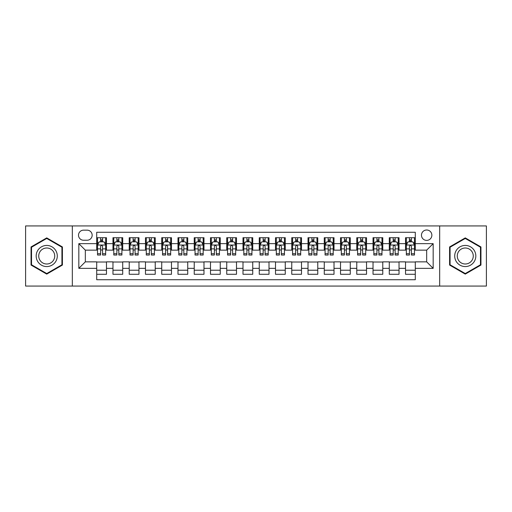 <?xml version="1.0" encoding="UTF-8"?>
<svg xmlns="http://www.w3.org/2000/svg" width="512" height="512" viewBox="0 0 512 512"><rect width="100%" height="100%" fill="white"/><g stroke="black" fill="none" stroke-linecap="round" stroke-linejoin="round"><path stroke-width="0.77" d="M426.669 229.997A5.203 5.203 0 0 0 421.466 235.194A5.203 5.203 0 0 0 426.669 240.397A5.203 5.203 0 0 0 431.866 235.194A5.203 5.203 0 0 0 426.669 229.997M439.667 286.067L486.4 286.067L486.4 225.933L439.667 225.933L439.667 286.067L72.333 286.067L72.333 225.933L25.6 225.933L25.6 286.067L72.333 286.067M415.29 237.715L405.536 237.715L405.536 243.648L399.034 243.648L399.034 250.15L405.536 250.15L405.536 243.648M399.034 243.648L399.034 237.715L389.28 237.715L389.28 243.648L382.784 243.648L382.784 250.15L389.28 250.15L389.28 243.648M382.784 243.648L382.784 237.715L373.03 237.715L373.03 243.648L366.528 243.648L366.528 250.15L373.03 250.15L373.03 243.648M366.528 243.648L366.528 237.715L356.774 237.715L356.774 243.648L350.272 243.648L350.272 250.15L356.774 250.15L356.774 243.648M350.272 243.648L350.272 237.715L340.518 237.715L340.518 243.648L334.016 243.648L334.016 250.15L340.518 250.15L340.518 243.648M334.016 243.648L334.016 237.715L324.269 237.715L324.269 243.648L317.766 243.648L317.766 250.15L324.269 250.15L324.269 243.648M317.766 243.648L317.766 237.715L308.013 237.715L308.013 243.648L301.51 243.648L301.51 250.15L308.013 250.15L308.013 243.648M301.51 243.648L301.51 237.715L291.757 237.715L291.757 243.648L285.254 243.648L285.254 250.15L291.757 250.15L291.757 243.648M285.254 243.648L285.254 237.715L275.507 237.715L275.507 243.648L269.005 243.648L269.005 250.15L275.507 250.15L275.507 243.648M269.005 243.648L269.005 237.715L259.251 237.715L259.251 243.648L252.749 243.648L252.749 250.15L259.251 250.15L259.251 243.648M252.749 243.648L252.749 237.715L242.995 237.715L242.995 243.648L236.493 243.648L236.493 250.15L242.995 250.15L242.995 243.648M236.493 243.648L236.493 237.715L226.746 237.715L226.746 243.648L220.243 243.648L220.243 250.15L226.746 250.15L226.746 243.648M220.243 243.648L220.243 237.715L210.49 237.715L210.49 243.648L203.987 243.648L203.987 250.15L210.49 250.15L210.49 243.648M203.987 243.648L203.987 237.715L194.234 237.715L194.234 243.648L187.731 243.648L187.731 250.15L194.234 250.15L194.234 243.648M187.731 243.648L187.731 237.715L177.984 237.715L177.984 243.648L171.482 243.648L171.482 250.15L177.984 250.15L177.984 243.648M171.482 243.648L171.482 237.715L161.728 237.715L161.728 243.648L155.226 243.648L155.226 250.15L161.728 250.15L161.728 243.648M155.226 243.648L155.226 237.715L145.472 237.715L145.472 243.648L138.97 243.648L138.97 250.15L145.472 250.15L145.472 243.648M138.97 243.648L138.97 237.715L129.216 237.715L129.216 243.648L122.72 243.648L122.72 250.15L129.216 250.15L129.216 243.648M122.72 243.648L122.72 237.715L112.966 237.715L112.966 250.15L106.464 250.15L106.464 237.715L96.71 237.715M96.71 274.285L106.464 274.285L106.464 261.85L112.966 261.85L112.966 274.285L122.72 274.285L122.72 261.85L129.216 261.85L129.216 268.352L122.72 268.352M129.216 268.352L129.216 274.285L138.97 274.285L138.97 261.85L145.472 261.85L145.472 268.352L138.97 268.352M145.472 268.352L145.472 274.285L155.226 274.285L155.226 261.85L161.728 261.85L161.728 268.352L155.226 268.352M161.728 268.352L161.728 274.285L171.482 274.285L171.482 261.85L177.984 261.85L177.984 268.352L171.482 268.352M177.984 268.352L177.984 274.285L187.731 274.285L187.731 261.85L194.234 261.85L194.234 268.352L187.731 268.352M194.234 268.352L194.234 274.285L203.987 274.285L203.987 261.85L210.49 261.85L210.49 268.352L203.987 268.352M210.49 268.352L210.49 274.285L220.243 274.285L220.243 261.85L226.746 261.85L226.746 268.352L220.243 268.352M226.746 268.352L226.746 274.285L236.493 274.285L236.493 261.85L242.995 261.85L242.995 268.352L236.493 268.352M242.995 268.352L242.995 274.285L252.749 274.285L252.749 261.85L259.251 261.85L259.251 268.352L252.749 268.352M259.251 268.352L259.251 274.285L269.005 274.285L269.005 261.85L275.507 261.85L275.507 268.352L269.005 268.352M275.507 268.352L275.507 274.285L285.254 274.285L285.254 261.85L291.757 261.85L291.757 268.352L285.254 268.352M291.757 268.352L291.757 274.285L301.51 274.285L301.51 261.85L308.013 261.85L308.013 268.352L301.51 268.352M308.013 268.352L308.013 274.285L317.766 274.285L317.766 261.85L324.269 261.85L324.269 268.352L317.766 268.352M324.269 268.352L324.269 274.285L334.016 274.285L334.016 261.85L340.518 261.85L340.518 268.352L334.016 268.352M340.518 268.352L340.518 274.285L350.272 274.285L350.272 261.85L356.774 261.85L356.774 268.352L350.272 268.352M356.774 268.352L356.774 274.285L366.528 274.285L366.528 261.85L373.03 261.85L373.03 268.352L366.528 268.352M373.03 268.352L373.03 274.285L382.784 274.285L382.784 261.85L389.28 261.85L389.28 268.352L382.784 268.352M389.28 268.352L389.28 274.285L399.034 274.285L399.034 261.85L405.536 261.85L405.536 268.352L399.034 268.352M83.546 240.237L87.123 240.237A5.037 5.037 0 0 0 92.16 235.194A5.037 5.037 0 0 0 87.123 230.157L83.546 230.157A5.037 5.037 0 0 0 78.509 235.194A5.037 5.037 0 0 0 83.546 240.237M439.667 225.933L72.333 225.933M415.29 243.648L415.29 232.269L96.71 232.269L96.71 250.15L85.331 250.15L85.331 261.85L96.71 261.85L96.71 279.731L415.29 279.731L415.29 261.85L426.669 261.85L426.669 250.15L415.29 250.15L415.29 243.648L433.171 243.648L433.171 268.352L415.29 268.352M96.71 268.352L78.829 268.352L78.829 243.648L96.71 243.648M405.536 268.352L405.536 274.285L415.29 274.285M96.71 241.779L97.523 241.779M100.614 241.779L102.56 241.779M105.651 241.779L106.464 241.779M96.71 249.984L97.523 249.984M100.614 249.984L102.56 249.984M105.651 249.984L106.464 249.984M96.71 262.016L106.464 262.016M96.71 270.221L106.464 270.221M112.966 249.984L113.779 249.984M116.864 249.984L118.816 249.984M121.907 249.984L122.72 249.984M112.966 241.779L113.779 241.779M116.864 241.779L118.816 241.779M121.907 241.779L122.72 241.779M112.966 262.016L122.72 262.016M112.966 270.221L122.72 270.221M129.216 262.016L138.97 262.016M129.216 270.221L138.97 270.221M129.216 241.779L130.029 241.779M133.12 241.779L135.072 241.779M138.157 241.779L138.97 241.779M129.216 249.984L130.029 249.984M133.12 249.984L135.072 249.984M138.157 249.984L138.97 249.984M145.472 262.016L155.226 262.016M145.472 270.221L155.226 270.221M145.472 241.779L146.285 241.779M149.376 241.779L151.322 241.779M154.413 241.779L155.226 241.779M145.472 249.984L146.285 249.984M149.376 249.984L151.322 249.984M154.413 249.984L155.226 249.984M161.728 262.016L171.482 262.016M161.728 270.221L171.482 270.221M161.728 241.779L162.541 241.779M165.626 241.779L167.578 241.779M170.669 241.779L171.482 241.779M161.728 249.984L162.541 249.984M165.626 249.984L167.578 249.984M170.669 249.984L171.482 249.984M177.984 262.016L187.731 262.016M177.984 270.221L187.731 270.221M177.984 241.779L178.797 241.779M181.882 241.779L183.834 241.779M186.918 241.779L187.731 241.779M177.984 249.984L178.797 249.984M181.882 249.984L183.834 249.984M186.918 249.984L187.731 249.984M194.234 262.016L203.987 262.016M194.234 270.221L203.987 270.221M194.234 241.779L195.046 241.779M198.138 241.779L200.083 241.779M203.174 241.779L203.987 241.779M194.234 249.984L195.046 249.984M198.138 249.984L200.083 249.984M203.174 249.984L203.987 249.984M210.49 262.016L220.243 262.016M210.49 270.221L220.243 270.221M210.49 241.779L211.302 241.779M214.387 241.779L216.339 241.779M219.43 241.779L220.243 241.779M210.49 249.984L211.302 249.984M214.387 249.984L216.339 249.984M219.43 249.984L220.243 249.984M226.746 262.016L236.493 262.016M226.746 270.221L236.493 270.221M226.746 241.779L227.558 241.779M230.643 241.779L232.595 241.779M235.68 241.779L236.493 241.779M226.746 249.984L227.558 249.984M230.643 249.984L232.595 249.984M235.68 249.984L236.493 249.984M242.995 262.016L252.749 262.016M242.995 270.221L252.749 270.221M242.995 241.779L243.808 241.779M246.899 241.779L248.851 241.779M251.936 241.779L252.749 241.779M242.995 249.984L243.808 249.984M246.899 249.984L248.851 249.984M251.936 249.984L252.749 249.984M259.251 262.016L269.005 262.016M259.251 270.221L269.005 270.221M259.251 241.779L260.064 241.779M263.149 241.779L265.101 241.779M268.192 241.779L269.005 241.779M259.251 249.984L260.064 249.984M263.149 249.984L265.101 249.984M268.192 249.984L269.005 249.984M275.507 262.016L285.254 262.016M275.507 270.221L285.254 270.221M275.507 241.779L276.32 241.779M279.405 241.779L281.357 241.779M284.442 241.779L285.254 241.779M275.507 249.984L276.32 249.984M279.405 249.984L281.357 249.984M284.442 249.984L285.254 249.984M291.757 262.016L301.51 262.016M291.757 270.221L301.51 270.221M291.757 241.779L292.57 241.779M295.661 241.779L297.613 241.779M300.698 241.779L301.51 241.779M291.757 249.984L292.57 249.984M295.661 249.984L297.613 249.984M300.698 249.984L301.51 249.984M308.013 262.016L317.766 262.016M308.013 270.221L317.766 270.221M308.013 241.779L308.826 241.779M311.917 241.779L313.862 241.779M316.954 241.779L317.766 241.779M308.013 249.984L308.826 249.984M311.917 249.984L313.862 249.984M316.954 249.984L317.766 249.984M324.269 262.016L334.016 262.016M324.269 270.221L334.016 270.221M324.269 241.779L325.082 241.779M328.166 241.779L330.118 241.779M333.203 241.779L334.016 241.779M324.269 249.984L325.082 249.984M328.166 249.984L330.118 249.984M333.203 249.984L334.016 249.984M340.518 262.016L350.272 262.016M340.518 270.221L350.272 270.221M340.518 241.779L341.331 241.779M344.422 241.779L346.374 241.779M349.459 241.779L350.272 241.779M340.518 249.984L341.331 249.984M344.422 249.984L346.374 249.984M349.459 249.984L350.272 249.984M356.774 262.016L366.528 262.016M356.774 270.221L366.528 270.221M356.774 241.779L357.587 241.779M360.678 241.779L362.624 241.779M365.715 241.779L366.528 241.779M356.774 249.984L357.587 249.984M360.678 249.984L362.624 249.984M365.715 249.984L366.528 249.984M373.03 262.016L382.784 262.016M373.03 270.221L382.784 270.221M373.03 241.779L373.843 241.779M376.928 241.779L378.88 241.779M381.971 241.779L382.784 241.779M373.03 249.984L373.843 249.984M376.928 249.984L378.88 249.984M381.971 249.984L382.784 249.984M389.28 262.016L399.034 262.016M389.28 270.221L399.034 270.221M389.28 241.779L390.093 241.779M393.184 241.779L395.136 241.779M398.221 241.779L399.034 241.779M389.28 249.984L390.093 249.984M393.184 249.984L395.136 249.984M398.221 249.984L399.034 249.984M405.536 262.016L415.29 262.016M405.536 270.221L415.29 270.221M405.536 241.779L406.349 241.779M409.44 241.779L411.386 241.779M414.477 241.779L415.29 241.779M405.536 249.984L406.349 249.984M409.44 249.984L411.386 249.984M414.477 249.984L415.29 249.984M85.331 250.15L78.829 243.648M85.331 261.85L78.829 268.352M433.171 243.648L426.669 250.15M433.171 268.352L426.669 261.85M46.733 274.112L62.413 265.056L62.413 246.944L46.733 237.888L31.046 246.944L31.046 265.056L46.733 274.112M480.954 246.944L465.267 237.888L449.587 246.944L449.587 265.056L465.267 274.112L480.954 265.056L480.954 246.944M102.56 239.827L100.614 239.827M105.651 253.702L102.56 253.702L102.56 255.027L105.651 255.027L105.651 245.107L104.026 241.856L99.149 241.856L97.523 245.107L97.523 255.027L100.614 255.027L100.614 253.702L97.523 253.702M97.523 245.107L97.523 237.715M105.651 245.107L105.651 237.715M100.614 241.856L100.614 237.715M102.56 237.715L102.56 241.856M102.56 253.702L102.56 246.33C101.914 245.075 101.261 245.075 100.614 246.33L100.614 253.702M46.733 245.434A10.566 10.566 0 0 0 36.166 256A10.566 10.566 0 0 0 46.733 266.566A10.566 10.566 0 0 0 57.293 256A10.566 10.566 0 0 0 46.733 245.434M46.733 248A8 8 0 0 0 38.733 256A8 8 0 0 0 46.733 264A8 8 0 0 0 54.726 256A8 8 0 0 0 46.733 248M61.926 264.774L46.733 273.549L31.533 264.774L31.533 247.226L46.733 238.451L61.926 247.226L61.926 264.774M456.122 250.72A10.566 10.566 0 0 0 459.987 265.152A10.566 10.566 0 0 0 474.419 261.28A10.566 10.566 0 0 0 470.554 246.848A10.566 10.566 0 0 0 456.122 250.72M458.342 252A8 8 0 0 0 461.267 262.925A8 8 0 0 0 472.198 260A8 8 0 0 0 469.267 249.075A8 8 0 0 0 458.342 252M480.467 247.226L480.467 264.774L465.267 273.549L450.074 264.774L450.074 247.226L465.267 238.451L480.467 247.226M118.816 239.827L116.864 239.827M121.907 253.702L118.816 253.702L118.816 255.027L121.907 255.027L121.907 245.107L120.282 241.856L115.405 241.856L113.779 245.107L113.779 255.027L116.864 255.027L116.864 253.702L113.779 253.702M113.779 245.107L113.779 237.715M121.907 245.107L121.907 237.715M116.864 241.856L116.864 237.715M118.816 237.715L118.816 241.856M118.816 253.702L118.816 246.33C118.17 245.075 117.517 245.075 116.864 246.33L116.864 253.702M135.072 239.827L133.12 239.827M138.157 253.702L135.072 253.702L135.072 255.027L138.157 255.027L138.157 245.107L136.531 241.856L131.654 241.856L130.029 245.107L130.029 255.027L133.12 255.027L133.12 253.702L130.029 253.702M130.029 245.107L130.029 237.715M138.157 245.107L138.157 237.715M133.12 241.856L133.12 237.715M135.072 237.715L135.072 241.856M135.072 253.702L135.072 246.33C134.419 245.075 133.773 245.075 133.12 246.33L133.12 253.702M151.322 239.827L149.376 239.827M154.413 253.702L151.322 253.702L151.322 255.027L154.413 255.027L154.413 245.107L152.787 241.856L147.91 241.856L146.285 245.107L146.285 255.027L149.376 255.027L149.376 253.702L146.285 253.702M146.285 245.107L146.285 237.715M154.413 245.107L154.413 237.715M149.376 241.856L149.376 237.715M151.322 237.715L151.322 241.856M151.322 253.702L151.322 246.33C150.675 245.075 150.022 245.075 149.376 246.33L149.376 253.702M167.578 239.827L165.626 239.827M170.669 253.702L167.578 253.702L167.578 255.027L170.669 255.027L170.669 245.107L169.043 241.856L164.166 241.856L162.541 245.107L162.541 255.027L165.626 255.027L165.626 253.702L162.541 253.702M162.541 245.107L162.541 237.715M170.669 245.107L170.669 237.715M165.626 241.856L165.626 237.715M167.578 237.715L167.578 241.856M167.578 253.702L167.578 246.33C166.931 245.075 166.278 245.075 165.626 246.33L165.626 253.702M183.834 239.827L181.882 239.827M186.918 253.702L183.834 253.702L183.834 255.027L186.918 255.027L186.918 245.107L185.293 241.856L180.416 241.856L178.797 245.107L178.797 255.027L181.882 255.027L181.882 253.702L178.797 253.702M178.797 245.107L178.797 237.715M186.918 245.107L186.918 237.715M181.882 241.856L181.882 237.715M183.834 237.715L183.834 241.856M183.834 253.702L183.834 246.33C183.181 245.075 182.534 245.075 181.882 246.33L181.882 253.702M200.083 239.827L198.138 239.827M203.174 253.702L200.083 253.702L200.083 255.027L203.174 255.027L203.174 245.107L201.549 241.856L196.672 241.856L195.046 245.107L195.046 255.027L198.138 255.027L198.138 253.702L195.046 253.702M195.046 245.107L195.046 237.715M203.174 245.107L203.174 237.715M198.138 241.856L198.138 237.715M200.083 237.715L200.083 241.856M200.083 253.702L200.083 246.33C199.437 245.075 198.784 245.075 198.138 246.33L198.138 253.702M216.339 239.827L214.387 239.827M219.43 253.702L216.339 253.702L216.339 255.027L219.43 255.027L219.43 245.107L217.805 241.856L212.928 241.856L211.302 245.107L211.302 255.027L214.387 255.027L214.387 253.702L211.302 253.702M211.302 245.107L211.302 237.715M219.43 245.107L219.43 237.715M214.387 241.856L214.387 237.715M216.339 237.715L216.339 241.856M216.339 253.702L216.339 246.33C215.693 245.075 215.04 245.075 214.387 246.33L214.387 253.702M232.595 239.827L230.643 239.827M235.68 253.702L232.595 253.702L232.595 255.027L235.68 255.027L235.68 245.107L234.054 241.856L229.184 241.856L227.558 245.107L227.558 255.027L230.643 255.027L230.643 253.702L227.558 253.702M227.558 245.107L227.558 237.715M235.68 245.107L235.68 237.715M230.643 241.856L230.643 237.715M232.595 237.715L232.595 241.856M232.595 253.702L232.595 246.33C231.942 245.075 231.296 245.075 230.643 246.33L230.643 253.702M248.851 239.827L246.899 239.827M251.936 253.702L248.851 253.702L248.851 255.027L251.936 255.027L251.936 245.107L250.31 241.856L245.434 241.856L243.808 245.107L243.808 255.027L246.899 255.027L246.899 253.702L243.808 253.702M243.808 245.107L243.808 237.715M251.936 245.107L251.936 237.715M246.899 241.856L246.899 237.715M248.851 237.715L248.851 241.856M248.851 253.702L248.851 246.33C248.198 245.075 247.552 245.075 246.899 246.33L246.899 253.702M265.101 239.827L263.149 239.827M268.192 253.702L265.101 253.702L265.101 255.027L268.192 255.027L268.192 245.107L266.566 241.856L261.69 241.856L260.064 245.107L260.064 255.027L263.149 255.027L263.149 253.702L260.064 253.702M260.064 245.107L260.064 237.715M268.192 245.107L268.192 237.715M263.149 241.856L263.149 237.715M265.101 237.715L265.101 241.856M265.101 253.702L265.101 246.33C264.454 245.075 263.802 245.075 263.149 246.33L263.149 253.702M281.357 239.827L279.405 239.827M284.442 253.702L281.357 253.702L281.357 255.027L284.442 255.027L284.442 245.107L282.816 241.856L277.946 241.856L276.32 245.107L276.32 255.027L279.405 255.027L279.405 253.702L276.32 253.702M276.32 245.107L276.32 237.715M284.442 245.107L284.442 237.715M279.405 241.856L279.405 237.715M281.357 237.715L281.357 241.856M281.357 253.702L281.357 246.33C280.704 245.075 280.058 245.075 279.405 246.33L279.405 253.702M297.613 239.827L295.661 239.827M300.698 253.702L297.613 253.702L297.613 255.027L300.698 255.027L300.698 245.107L299.072 241.856L294.195 241.856L292.57 245.107L292.57 255.027L295.661 255.027L295.661 253.702L292.57 253.702M292.57 245.107L292.57 237.715M300.698 245.107L300.698 237.715M295.661 241.856L295.661 237.715M297.613 237.715L297.613 241.856M297.613 253.702L297.613 246.33C296.96 245.075 296.314 245.075 295.661 246.33L295.661 253.702M313.862 239.827L311.917 239.827M316.954 253.702L313.862 253.702L313.862 255.027L316.954 255.027L316.954 245.107L315.328 241.856L310.451 241.856L308.826 245.107L308.826 255.027L311.917 255.027L311.917 253.702L308.826 253.702M308.826 245.107L308.826 237.715M316.954 245.107L316.954 237.715M311.917 241.856L311.917 237.715M313.862 237.715L313.862 241.856M313.862 253.702L313.862 246.33C313.216 245.075 312.563 245.075 311.917 246.33L311.917 253.702M330.118 239.827L328.166 239.827M333.203 253.702L330.118 253.702L330.118 255.027L333.203 255.027L333.203 245.107L331.584 241.856L326.707 241.856L325.082 245.107L325.082 255.027L328.166 255.027L328.166 253.702L325.082 253.702M325.082 245.107L325.082 237.715M333.203 245.107L333.203 237.715M328.166 241.856L328.166 237.715M330.118 237.715L330.118 241.856M330.118 253.702L330.118 246.33C329.472 245.075 328.819 245.075 328.166 246.33L328.166 253.702M346.374 239.827L344.422 239.827M349.459 253.702L346.374 253.702L346.374 255.027L349.459 255.027L349.459 245.107L347.834 241.856L342.957 241.856L341.331 245.107L341.331 255.027L344.422 255.027L344.422 253.702L341.331 253.702M341.331 245.107L341.331 237.715M349.459 245.107L349.459 237.715M344.422 241.856L344.422 237.715M346.374 237.715L346.374 241.856M346.374 253.702L346.374 246.33C345.722 245.075 345.075 245.075 344.422 246.33L344.422 253.702M362.624 239.827L360.678 239.827M365.715 253.702L362.624 253.702L362.624 255.027L365.715 255.027L365.715 245.107L364.09 241.856L359.213 241.856L357.587 245.107L357.587 255.027L360.678 255.027L360.678 253.702L357.587 253.702M357.587 245.107L357.587 237.715M365.715 245.107L365.715 237.715M360.678 241.856L360.678 237.715M362.624 237.715L362.624 241.856M362.624 253.702L362.624 246.33C361.978 245.075 361.325 245.075 360.678 246.33L360.678 253.702M378.88 239.827L376.928 239.827M381.971 253.702L378.88 253.702L378.88 255.027L381.971 255.027L381.971 245.107L380.346 241.856L375.469 241.856L373.843 245.107L373.843 255.027L376.928 255.027L376.928 253.702L373.843 253.702M373.843 245.107L373.843 237.715M381.971 245.107L381.971 237.715M376.928 241.856L376.928 237.715M378.88 237.715L378.88 241.856M378.88 253.702L378.88 246.33C378.234 245.075 377.581 245.075 376.928 246.33L376.928 253.702M395.136 239.827L393.184 239.827M398.221 253.702L395.136 253.702L395.136 255.027L398.221 255.027L398.221 245.107L396.595 241.856L391.718 241.856L390.093 245.107L390.093 255.027L393.184 255.027L393.184 253.702L390.093 253.702M390.093 245.107L390.093 237.715M398.221 245.107L398.221 237.715M393.184 241.856L393.184 237.715M395.136 237.715L395.136 241.856M395.136 253.702L395.136 246.33C394.483 245.075 393.837 245.075 393.184 246.33L393.184 253.702M411.386 239.827L409.44 239.827M414.477 253.702L411.386 253.702L411.386 255.027L414.477 255.027L414.477 245.107L412.851 241.856L407.974 241.856L406.349 245.107L406.349 255.027L409.44 255.027L409.44 253.702L406.349 253.702M406.349 245.107L406.349 237.715M414.477 245.107L414.477 237.715M409.44 241.856L409.44 237.715M411.386 237.715L411.386 241.856M411.386 253.702L411.386 246.33C410.739 245.075 410.086 245.075 409.44 246.33L409.44 253.702M112.966 268.352L106.464 268.352M112.966 243.648L106.464 243.648M105.613 245.03L97.562 245.03M97.523 242.752L98.701 242.752M104.474 242.752L105.651 242.752M100.614 248.877L97.523 248.877M105.651 248.877L102.56 248.877M102.56 240.864L100.614 240.864M121.862 245.03L113.818 245.03M113.779 242.752L114.957 242.752M120.73 242.752L121.907 242.752M116.864 248.877L113.779 248.877M121.907 248.877L118.816 248.877M118.816 240.864L116.864 240.864M138.118 245.03L130.074 245.03M130.029 242.752L131.213 242.752M136.979 242.752L138.157 242.752M133.12 248.877L130.029 248.877M138.157 248.877L135.072 248.877M135.072 240.864L133.12 240.864M154.374 245.03L146.323 245.03M146.285 242.752L147.462 242.752M153.235 242.752L154.413 242.752M149.376 248.877L146.285 248.877M154.413 248.877L151.322 248.877M151.322 240.864L149.376 240.864M170.624 245.03L162.579 245.03M162.541 242.752L163.718 242.752M169.491 242.752L170.669 242.752M165.626 248.877L162.541 248.877M170.669 248.877L167.578 248.877M167.578 240.864L165.626 240.864M186.88 245.03L178.835 245.03M178.797 242.752L179.974 242.752M185.741 242.752L186.918 242.752M181.882 248.877L178.797 248.877M186.918 248.877L183.834 248.877M183.834 240.864L181.882 240.864M203.136 245.03L195.091 245.03M195.046 242.752L196.224 242.752M201.997 242.752L203.174 242.752M198.138 248.877L195.046 248.877M203.174 248.877L200.083 248.877M200.083 240.864L198.138 240.864M219.386 245.03L211.341 245.03M211.302 242.752L212.48 242.752M218.253 242.752L219.43 242.752M214.387 248.877L211.302 248.877M219.43 248.877L216.339 248.877M216.339 240.864L214.387 240.864M235.642 245.03L227.597 245.03M227.558 242.752L228.736 242.752M234.502 242.752L235.68 242.752M230.643 248.877L227.558 248.877M235.68 248.877L232.595 248.877M232.595 240.864L230.643 240.864M251.898 245.03L243.853 245.03M243.808 242.752L244.986 242.752M250.758 242.752L251.936 242.752M246.899 248.877L243.808 248.877M251.936 248.877L248.851 248.877M248.851 240.864L246.899 240.864M268.147 245.03L260.102 245.03M260.064 242.752L261.242 242.752M267.014 242.752L268.192 242.752M263.149 248.877L260.064 248.877M268.192 248.877L265.101 248.877M265.101 240.864L263.149 240.864M284.403 245.03L276.358 245.03M276.32 242.752L277.498 242.752M283.264 242.752L284.442 242.752M279.405 248.877L276.32 248.877M284.442 248.877L281.357 248.877M281.357 240.864L279.405 240.864M300.659 245.03L292.614 245.03M292.57 242.752L293.747 242.752M299.52 242.752L300.698 242.752M295.661 248.877L292.57 248.877M300.698 248.877L297.613 248.877M297.613 240.864L295.661 240.864M316.909 245.03L308.864 245.03M308.826 242.752L310.003 242.752M315.776 242.752L316.954 242.752M311.917 248.877L308.826 248.877M316.954 248.877L313.862 248.877M313.862 240.864L311.917 240.864M333.165 245.03L325.12 245.03M325.082 242.752L326.259 242.752M332.026 242.752L333.203 242.752M328.166 248.877L325.082 248.877M333.203 248.877L330.118 248.877M330.118 240.864L328.166 240.864M349.421 245.03L341.376 245.03M341.331 242.752L342.509 242.752M348.282 242.752L349.459 242.752M344.422 248.877L341.331 248.877M349.459 248.877L346.374 248.877M346.374 240.864L344.422 240.864M365.677 245.03L357.626 245.03M357.587 242.752L358.765 242.752M364.538 242.752L365.715 242.752M360.678 248.877L357.587 248.877M365.715 248.877L362.624 248.877M362.624 240.864L360.678 240.864M381.926 245.03L373.882 245.03M373.843 242.752L375.021 242.752M380.787 242.752L381.971 242.752M376.928 248.877L373.843 248.877M381.971 248.877L378.88 248.877M378.88 240.864L376.928 240.864M398.182 245.03L390.138 245.03M390.093 242.752L391.27 242.752M397.043 242.752L398.221 242.752M393.184 248.877L390.093 248.877M398.221 248.877L395.136 248.877M395.136 240.864L393.184 240.864M414.438 245.03L406.387 245.03M406.349 242.752L407.526 242.752M413.299 242.752L414.477 242.752M409.44 248.877L406.349 248.877M414.477 248.877L411.386 248.877M411.386 240.864L409.44 240.864"/></g></svg>
